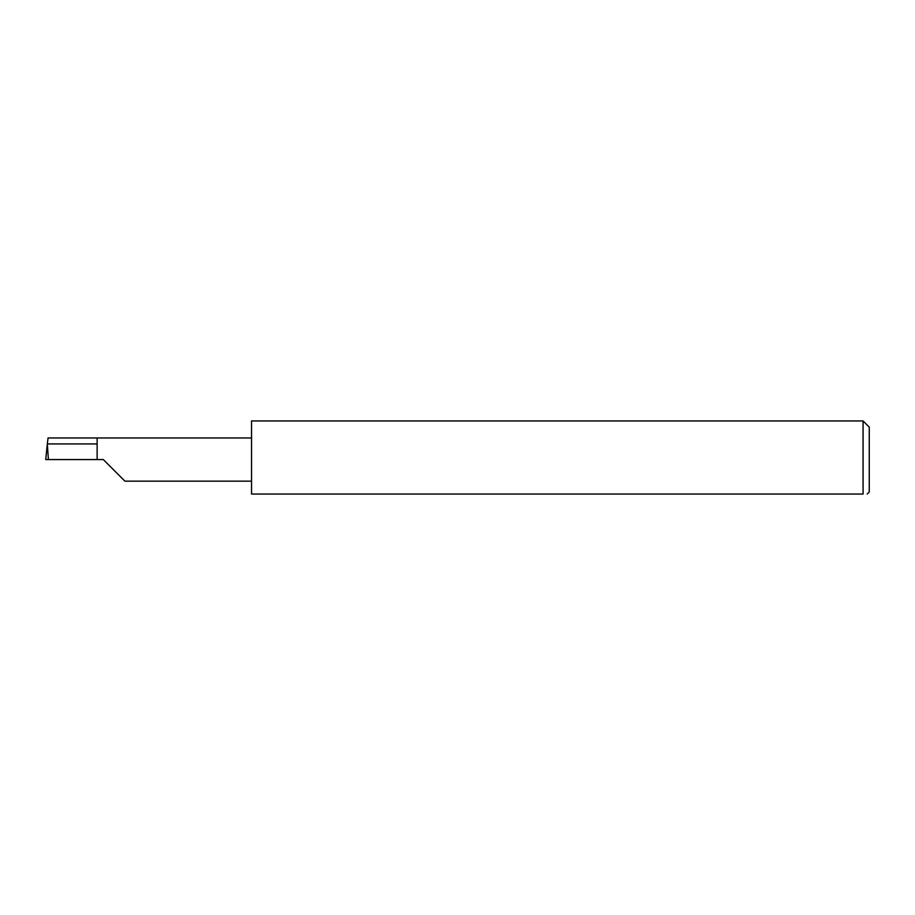 <?xml version="1.0" encoding="UTF-8"?>
<svg xmlns="http://www.w3.org/2000/svg" width="915" height="915" viewBox="0 0 915 915"><rect width="100%" height="100%" fill="white"/><g stroke="black" fill="none" stroke-linecap="round" stroke-linejoin="round"><path stroke-width="1.37" d="M97.127 443.935L47.317 443.935L48.06 437.965L97.127 437.965L97.127 459.559L103.303 459.559L124.898 481.153L103.303 459.559M867.191 494.043L869.25 491.984L869.25 427.133L863.074 420.957L863.074 494.043L251.545 494.043L251.545 420.957L863.074 420.957M47.317 443.935L48.404 459.559L45.75 459.559L47.134 445.548M97.127 459.559L48.404 459.559M863.074 494.043C868.461 494.043 868.461 494.043 863.074 494.043C868.461 494.043 868.461 494.043 863.074 494.043M47.088 446.017L45.75 459.559M97.127 437.965L251.545 437.965M124.898 481.153L251.545 481.153"/></g></svg>
